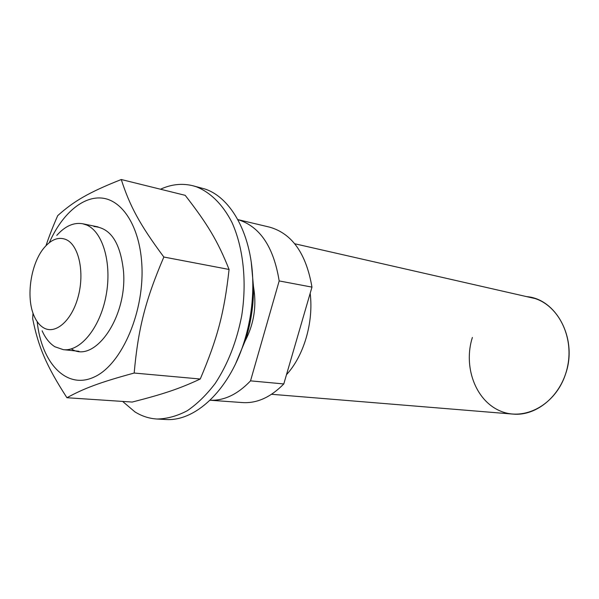<?xml version="1.0" encoding="UTF-8"?>
<svg xmlns="http://www.w3.org/2000/svg" width="599" height="599" viewBox="0 0 599 599"><rect width="100%" height="100%" fill="white"/><g stroke="black" fill="none" stroke-linecap="round" stroke-linejoin="round"><path stroke-width="0.9" d="M66.212 239.63C59.046 236.665 51.956 239.068 44.94 246.84C30.871 262.235 25.465 297.396 34.255 316.309C36.614 321.618 39.661 325.407 43.405 327.69C55.273 335.103 71.94 320.772 78.252 296.37C84.751 272.066 78.761 245.148 66.212 239.63M56.785 235.392C65.066 226.108 73.707 222.229 82.684 223.756L86.66 225.022C102.931 231.776 112.178 263.695 106.045 295.734C100.078 327.825 80.371 351.77 63.329 349.659L54.876 346.754C49.642 343.474 45.389 338.15 42.117 330.783M210.069 400.229L242.573 402.58C256.971 403.479 270.711 397.264 283.791 383.944L250.524 380.859C237.661 394.352 224.176 400.806 210.077 400.222M252.815 283.26C257.375 304.689 254.261 324.943 243.479 344.013M283.791 383.944L311.974 287.123L279.179 280.931L250.524 380.859M311.974 287.123C306.156 253.497 292.012 233.498 269.55 227.126L237.84 219.601C259.846 226.347 273.623 246.781 279.179 280.931M294.708 243.748L535.259 298.594C558.358 306.156 573.58 336.204 567.777 365.525C562.214 394.898 537.086 416.365 513.058 414.104L271.564 394.284M310.17 293.323C313.756 322.284 303.858 355.866 286.479 374.704M298.901 332.041L297.628 336.398M472.371 337.469C463.222 366.184 475.127 399.907 499.491 410.644C523.676 421.823 555.558 405.253 565.606 373.911C577.923 338.997 556.456 298.789 526.633 296.64M121.275 179.52L185.196 195.334C207.314 223.779 217.774 240.963 229.073 269.46L163.841 257.023C139.634 224.498 129.751 205.869 121.275 179.52C88.607 192.444 73.737 201.242 57.706 215.647C52.952 226.444 49.051 236.448 46.011 245.665M229.073 269.46C224.258 312.865 217.512 338.24 200.261 379.01L134.176 373.042C138.182 328.611 145.295 300.436 163.841 257.023M200.261 379.01C179.116 388.901 163.033 394.179 132.214 402.056L66.931 397.729C83.965 388.407 99.696 382.424 134.176 373.042M33.005 313.09L32.66 318.593C38.231 346.507 46.138 365.562 66.931 397.729M71.326 348.88C94.372 364.244 127.617 317.171 123.484 271.033C120.369 242.662 110.523 227.83 93.938 226.512M49.335 242.595C62.034 213.903 83.231 195.401 103.05 198.209C122.81 201.017 139.163 226.557 141.693 262.392C145.347 310.162 122.129 364.477 94.29 376.981C66.496 390.121 41.563 363.076 37.175 321.678M160.495 189.224C171.314 184.267 182.118 183.107 192.9 185.75L204.618 188.91C231.618 197.483 252.658 236.081 252.823 284.001C252.943 304.255 249.903 324.029 243.703 343.309C228.526 391.042 194.727 421.831 165.534 419.48L157.035 419.023C149.129 418.551 141.738 416.155 134.857 411.827L122.615 401.42M192.9 185.75L196.367 186.791C210.399 192.339 222.791 204.514 231.948 222.409C243.306 247.492 247.058 281.755 241.697 315.823C236.665 341.647 227.86 364.147 215.288 383.315C206.573 394.808 197.213 403.958 187.217 410.757C177.072 416.088 167.009 418.843 157.035 419.023M251.273 262.489L253.527 287.221C253.632 305.4 250.906 323.146 245.343 340.449L235.766 363.361M82.684 223.756L98.101 226.916M63.329 349.659L78.978 351.284M253.527 287.221L252.823 284.001M245.343 340.449L243.703 343.309"/></g></svg>
